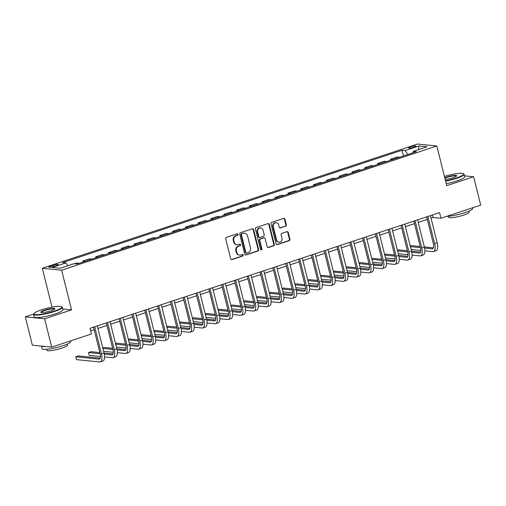 <?xml version="1.0" encoding="UTF-8"?>
<svg xmlns="http://www.w3.org/2000/svg" width="506" height="506" viewBox="0 0 506 506"><rect width="100%" height="100%" fill="white"/><g stroke="black" fill="none" stroke-linecap="round" stroke-linejoin="round"><path stroke-width="0.76" d="M238.029 234.354A0.816 0.727 95.7 0 0 237.131 233.804L226.435 237.346A1.164 1.044 95.7 0 0 225.708 238.794L230.704 258.825A1.164 1.044 95.7 0 0 231.988 259.603L242.678 256.068A0.816 0.727 95.7 0 0 242.564 254.474A0.816 0.727 95.7 0 0 242.292 254.505L240.907 254.967A3.719 3.333 95.7 0 1 239.648 255.106A3.719 3.333 95.7 0 1 236.795 252.469L236.384 250.799A3.719 3.333 95.7 0 1 238.712 246.175L240.097 245.714A0.816 0.727 95.7 0 0 239.983 244.126A0.816 0.727 95.7 0 0 239.711 244.158L238.326 244.613A3.719 3.333 95.7 0 1 237.067 244.759A3.719 3.333 95.7 0 1 234.215 242.121L233.804 240.451A3.719 3.333 95.7 0 1 236.131 235.821L237.516 235.366A0.816 0.727 95.7 0 0 238.029 234.354M237.067 244.759L236.542 244.702A3.719 3.333 95.7 0 1 233.696 242.064L233.279 240.401A3.719 3.333 95.7 0 1 235.613 235.771L236.991 235.309A0.816 0.727 95.7 0 0 237.137 233.804M231.337 259.584A1.164 1.044 95.7 0 0 231.463 259.553L242.153 256.011A0.816 0.727 95.7 0 0 242.298 254.505M239.648 255.106L239.123 255.056A3.719 3.333 95.7 0 1 236.277 252.418L235.859 250.748A3.719 3.333 95.7 0 1 238.193 246.118L239.572 245.663A0.816 0.727 95.7 0 0 239.717 244.151M410.606 146.892A3.789 0.626 -14 0 0 408.601 147.98A3.789 0.626 -14 0 0 413.952 147.227A3.789 0.626 -14 0 0 415.957 146.145A3.789 0.626 -14 0 0 410.606 146.892M285.599 226.252A1.164 1.044 95.7 0 0 286.326 224.809L284.922 219.187A1.164 1.044 95.7 0 0 283.638 218.409L271.766 222.336A1.164 1.044 95.7 0 0 271.039 223.785L276.036 243.816A1.164 1.044 95.7 0 0 277.32 244.6L289.192 240.666A1.164 1.044 95.7 0 0 289.919 239.218L288.224 232.431A1.164 1.044 95.7 0 0 286.94 231.653L281.861 233.336A1.164 1.044 95.7 0 0 281.134 234.778L281.969 238.149A3.112 2.789 95.7 0 1 278.97 242.134A3.112 2.789 95.7 0 1 276.586 239.926L273.297 226.739A3.112 2.789 95.7 0 1 276.301 222.754A3.112 2.789 95.7 0 1 278.686 224.961L279.23 227.156A1.164 1.044 95.7 0 0 280.514 227.934L285.074 226.201A1.164 1.044 95.7 0 0 285.801 224.753L284.404 219.136A1.164 1.044 95.7 0 0 283.771 218.377M446.722 185.67L473.635 176.758L480.7 205.107L440.979 218.257L439.562 212.59L90.005 328.318L91.415 333.985L51.694 347.141L44.623 318.793L71.536 309.881L61.637 270.198L436.83 145.987L446.722 185.67M253.632 229.547A1.164 1.044 95.7 0 0 252.349 228.769L240.476 232.697A1.164 1.044 95.7 0 0 239.743 234.145L244.74 254.176A1.164 1.044 95.7 0 0 246.024 254.961L257.896 251.027A1.164 1.044 95.7 0 0 258.623 249.578L253.632 229.547L253.108 229.496A1.164 1.044 95.7 0 0 252.475 228.737M256.118 227.517L267.997 223.589A1.164 1.044 95.7 0 1 269.274 224.367L274.271 244.398A1.164 1.044 95.7 0 1 273.544 245.846L268.465 247.529A1.164 1.044 95.7 0 1 267.181 246.751L265.15 238.623A1.164 1.044 95.7 0 0 263.866 237.845L260.495 238.958A1.164 1.044 95.7 0 0 259.768 240.407L261.88 248.863A0.816 0.727 95.7 0 1 260.47 249.331L255.391 228.965A1.164 1.044 95.7 0 1 256.118 227.517M53.984 266.377L56.242 265.631A3.675 0.607 -14 0 0 58.184 264.581A3.675 0.607 -14 0 0 53.003 265.308L50.745 266.055A3.675 0.607 -14 0 0 48.804 267.105A3.675 0.607 -14 0 0 53.984 266.377M61.637 270.198L42.314 268.262L417.507 144.046L436.83 145.987M403.472 155.956L402.042 150.238L62.738 262.57L65.894 262.886L52.055 267.465L60.1 268.275L73.939 263.696L77.095 264.012L416.406 151.673L413.25 151.357L412.921 152.831M402.042 150.238L405.205 150.554L419.044 145.968L427.089 146.778L413.25 151.357M33.586 314.112L25.3 316.851L44.623 318.793M25.3 316.851L32.365 345.2L51.694 347.141M473.635 176.758L464.54 175.848M52.01 307.142L42.314 268.262M431.042 218.168L433.142 217.472L440.979 218.257M90.637 330.867L94.148 329.703M97.886 328.464L106.962 325.459M110.7 324.226L119.777 321.221M123.515 319.982L132.585 316.977M136.329 315.738L145.399 312.733M149.137 311.5L158.214 308.496M161.952 307.256L171.028 304.251M174.766 303.012L183.842 300.007M187.581 298.768L196.657 295.763M200.395 294.53L209.471 291.526M213.209 290.286L222.286 287.281M226.024 286.042L235.1 283.037M238.838 281.804L247.915 278.8M251.653 277.56L260.729 274.556M264.467 273.316L273.537 270.312M277.282 269.072L286.352 266.067M290.09 264.834L299.166 261.83M302.904 260.59L311.981 257.586M315.719 256.346L324.795 253.342M328.533 252.108L337.61 249.104M341.348 247.864L350.424 244.86M354.162 243.62L363.238 240.616M366.976 239.382L376.053 236.372M379.791 235.138L388.867 232.134M392.605 230.894L401.675 227.89M405.42 226.65L414.49 223.646M418.228 222.412L427.304 219.408M432.51 214.923L433.142 217.472M65.894 262.886L67.817 265.72M79.145 263.329L76.735 263.088L74.686 263.765M83.123 262.013L82.889 261.052L85.299 261.298M91.959 259.091L89.549 258.851L82.889 261.052M95.938 257.769L95.704 256.814L98.113 257.054M104.774 254.847L102.364 254.607L95.704 256.814M108.752 253.531L108.512 252.57L110.928 252.81M117.588 250.603L115.178 250.362L108.512 252.57M121.566 249.287L121.326 248.326L123.742 248.566M130.403 246.365L127.993 246.118L121.326 248.326M134.381 245.043L134.141 244.082L136.55 244.328M143.217 242.121L140.807 241.881L134.141 244.082M147.195 240.805L146.955 239.844L149.365 240.084M156.031 237.877L153.622 237.637L146.955 239.844M160.01 236.561L159.769 235.6L162.179 235.84M168.846 233.633L166.43 233.392L159.769 235.6M172.824 232.317L172.584 231.356L174.994 231.603M181.66 229.395L179.244 229.155L172.584 231.356M185.639 228.079L185.398 227.118L187.808 227.358M194.475 225.151L192.059 224.911L185.398 227.118M198.453 223.835L198.213 222.874L200.623 223.114M207.283 220.907L204.873 220.667L198.213 222.874M211.268 219.591L211.027 218.63L213.437 218.87M220.097 216.669L217.688 216.423L211.027 218.63M224.076 215.347L223.842 214.386L226.252 214.633M232.912 212.425L230.502 212.185L223.842 214.386M236.89 211.11L236.65 210.148L239.066 210.388M245.726 208.181L243.316 207.941L236.65 210.148M249.705 206.865L249.464 205.904L251.88 206.144M258.541 203.943L256.131 203.697L249.464 205.904M262.519 202.621L262.279 201.66L264.695 201.907M271.355 199.699L268.945 199.459L262.279 201.66M275.334 198.384L275.093 197.422L277.503 197.663M284.17 195.455L281.76 195.215L275.093 197.422M288.148 194.14L287.908 193.178L290.317 193.418M296.984 191.211L294.574 190.971L287.908 193.178M300.962 189.895L300.722 188.934L303.132 189.174M309.798 186.973L307.382 186.727L300.722 188.934M313.777 185.651L313.537 184.696L315.946 184.937M322.613 182.729L320.197 182.489L313.537 184.696M326.591 181.414L326.351 180.452L328.761 180.693M335.421 178.485L333.011 178.245L326.351 180.452M339.406 177.17L339.165 176.208L341.575 176.449M348.236 174.247L345.826 174.001L339.165 176.208M352.214 172.925L351.98 171.964L354.39 172.211M361.05 170.003L358.64 169.763L351.98 171.964M365.028 168.688L364.788 167.726L367.204 167.967M373.864 165.759L371.455 165.519L364.788 167.726M377.843 164.444L377.602 163.482L380.019 163.723M386.679 161.515L384.269 161.275L377.602 163.482M390.657 160.2L390.417 159.238L392.833 159.479M399.493 157.277L397.083 157.031L390.417 159.238M407.88 154.501L405.205 150.554M419.044 145.968L418.519 149.612M71.536 309.881L62.731 309.002M245.372 254.935A1.164 1.044 95.7 0 0 245.499 254.904L257.377 250.976A1.164 1.044 95.7 0 0 258.104 249.528L253.108 229.496M241.969 233.892A0.816 0.727 95.7 0 0 241.457 234.904L245.84 252.488A0.816 0.727 95.7 0 0 246.745 253.032L248.199 252.551A3.719 3.333 95.7 0 0 250.533 247.921L247.535 235.904A3.719 3.333 95.7 0 0 244.689 233.266A3.719 3.333 95.7 0 0 243.43 233.405L241.444 233.835A0.816 0.727 95.7 0 0 240.938 234.847L241.457 234.904M246.466 253.063L245.941 253.013A0.816 0.727 95.7 0 1 245.321 252.437L240.938 234.847M244.689 233.266L244.164 233.215A3.719 3.333 95.7 0 0 242.905 233.355L243.43 233.405M241.444 233.835L242.905 233.355M267.813 247.51A1.164 1.044 95.7 0 0 267.94 247.478L273.019 245.796A1.164 1.044 95.7 0 0 273.752 244.347L268.756 224.316A1.164 1.044 95.7 0 0 268.123 223.557M264.265 237.801L263.74 237.75A1.164 1.044 95.7 0 0 263.348 237.795L259.976 238.908A1.164 1.044 95.7 0 0 259.249 240.356L261.355 248.813L261.88 248.863M260.837 249.831A0.816 0.727 95.7 0 0 261.355 248.813M263.05 230.192A3.112 2.789 95.7 0 0 260.672 227.991A3.112 2.789 95.7 0 0 257.668 231.976L258.825 236.625A1.164 1.044 95.7 0 0 260.109 237.403L263.481 236.289A1.164 1.044 95.7 0 0 264.208 234.841L263.05 230.192M260.672 227.991L260.147 227.94A3.112 2.789 95.7 0 0 257.143 231.925L257.668 231.976M259.717 237.447L259.192 237.396A1.164 1.044 95.7 0 1 258.3 236.568L257.143 231.925M279.862 227.915A1.164 1.044 95.7 0 0 279.995 227.883L285.074 226.201M276.301 222.754L275.783 222.703A3.112 2.789 95.7 0 0 272.778 226.688L273.297 226.739M278.97 242.134L278.445 242.083A3.112 2.789 95.7 0 1 276.067 239.876L272.778 226.688M276.668 244.581A1.164 1.044 95.7 0 0 276.795 244.543L288.667 240.616A1.164 1.044 95.7 0 0 289.394 239.167L287.705 232.38A1.164 1.044 95.7 0 0 287.073 231.621M100.22 358.14L78.278 355.939L75.717 356.787L76.425 359.627L99.638 361.954A8.887 3.656 -108.3 0 0 100.314 361.885A8.887 3.656 -108.3 0 0 101.44 353.839L94.685 326.768M100.314 361.885L102.876 361.037A8.887 3.656 -108.3 0 0 104.002 352.992L97.247 325.921M93.509 327.154L100.131 353.713A5.927 2.435 71.7 0 1 99.385 359.07A5.927 2.435 71.7 0 1 98.936 359.121L75.717 356.787M104.54 356.913L112.452 357.71A8.887 3.656 -108.3 0 0 113.129 357.641A8.887 3.656 -108.3 0 0 114.248 349.602L107.5 322.524M113.129 357.641L115.691 356.793A8.887 3.656 -108.3 0 0 116.816 348.748L110.061 321.677M106.323 322.917L112.946 349.469A5.927 2.435 71.7 0 1 112.193 354.832A5.927 2.435 71.7 0 1 111.75 354.877L104.249 354.124M113.034 353.896L104.002 352.992L101.44 353.839M99.846 352.574L91.093 351.702L88.531 352.549L89.239 355.383L100.492 356.509M100.131 353.713L88.531 352.549M117.348 352.676L125.267 353.466A8.887 3.656 -108.3 0 0 125.943 353.397A8.887 3.656 -108.3 0 0 127.063 345.358L120.314 318.28M125.943 353.397L128.505 352.549A8.887 3.656 -108.3 0 0 129.631 344.51L122.876 317.433M119.138 318.672L125.76 345.225A5.927 2.435 71.7 0 1 125.007 350.588A5.927 2.435 71.7 0 1 124.558 350.633L117.063 349.88M125.849 349.659L116.816 348.754L114.248 349.602M112.661 348.337L103.907 347.458L102.718 347.85M112.946 349.469L102.87 348.457M103.578 351.29L113.3 352.271M130.162 348.432L138.081 349.229A8.887 3.656 -108.3 0 0 138.752 349.159A8.887 3.656 -108.3 0 0 139.877 341.114L133.129 314.043M138.752 349.159L141.319 348.311A8.887 3.656 -108.3 0 0 142.439 340.266L135.69 313.189M131.952 314.428L138.574 340.981A5.927 2.435 71.7 0 1 137.822 346.344A5.927 2.435 71.7 0 1 137.373 346.389L129.878 345.642M138.657 345.415L129.631 344.51L127.063 345.358M125.475 344.093L116.722 343.213L115.532 343.606M125.76 345.225L115.684 344.219M116.393 347.053L126.114 348.027M142.977 344.188L150.896 344.984A8.887 3.656 -108.3 0 0 151.566 344.915A8.887 3.656 -108.3 0 0 152.692 336.87L145.943 309.798M151.566 344.915L154.134 344.067A8.887 3.656 -108.3 0 0 155.253 336.022L148.505 308.951M144.767 310.184L151.389 336.743A5.927 2.435 71.7 0 1 150.636 342.1A5.927 2.435 71.7 0 1 150.187 342.151L142.692 341.398M151.471 341.17L142.439 340.266L139.877 341.114M138.29 339.849L129.536 338.969L128.347 339.368M138.574 340.987L128.499 339.975M129.207 342.809L138.929 343.783M41.467 309.855A14.453 2.378 -14 0 0 33.915 313.556A14.453 2.378 -14 0 0 39.765 314.447A14.453 2.378 -14 0 0 54.212 311.133A14.453 2.378 -14 0 0 61.568 306.661A14.453 2.378 -14 0 0 41.467 309.855M61.568 306.661L61.991 306.902A14.807 2.435 166 0 1 62.295 307.25A14.807 2.435 166 0 1 54.452 311.487A14.807 2.435 166 0 1 33.554 314.416A14.807 2.435 166 0 1 33.655 313.967L33.915 313.556M44.654 310.172A7.229 1.189 166 0 1 51.878 308.515A7.229 1.189 166 0 1 54.8 308.957A7.229 1.189 166 0 1 51.024 310.81A7.229 1.189 166 0 1 40.973 312.411A7.229 1.189 166 0 1 44.654 310.172M54.591 309.185A6.869 1.132 -14 0 0 54.591 309.172A6.869 1.132 -14 0 0 44.895 310.526A6.869 1.132 -14 0 0 41.258 312.493A6.869 1.132 -14 0 0 41.264 312.512M70.669 340.854L70.827 341.493A14.807 2.435 166 0 1 62.991 345.731A14.807 2.435 166 0 1 42.093 348.659L41.46 346.11M45.281 346.496A14.807 2.435 166 0 1 41.625 346.129M67.216 344.137L67.456 345.105A10.664 1.752 166 0 1 61.814 348.153A10.664 1.752 166 0 1 46.767 350.26L46.527 349.292M62.295 307.25L62.915 309.742A14.807 2.435 166 0 1 55.072 313.979A14.807 2.435 166 0 1 34.174 316.908L33.554 314.416M445.508 180.8A14.453 2.378 -14 0 0 456.051 178.093A14.453 2.378 -14 0 0 463.414 173.621A14.453 2.378 -14 0 0 444.426 176.455M463.414 173.621L463.838 173.868A14.807 2.435 166 0 1 464.135 174.209A14.807 2.435 166 0 1 456.292 178.447A14.807 2.435 166 0 1 445.609 181.205M444.755 177.777A7.229 1.189 166 0 1 446.494 177.138A7.229 1.189 166 0 1 453.718 175.474A7.229 1.189 166 0 1 456.64 175.924A7.229 1.189 166 0 1 452.864 177.777A7.229 1.189 166 0 1 445.179 179.485M456.437 176.151A6.869 1.132 -14 0 0 456.431 176.132A6.869 1.132 -14 0 0 446.735 177.492A6.869 1.132 -14 0 0 444.856 178.194M472.515 207.821L472.674 208.453A14.807 2.435 166 0 1 464.831 212.691A14.807 2.435 166 0 1 446.804 216.328M469.056 211.097L469.296 212.065A10.664 1.752 166 0 1 463.654 215.12A10.664 1.752 166 0 1 448.607 217.226L448.367 216.258M464.135 174.209L464.755 176.708A14.807 2.435 166 0 1 456.918 180.946A14.807 2.435 166 0 1 446.229 183.697M155.791 339.95L163.71 340.74A8.887 3.656 -108.3 0 0 164.38 340.671A8.887 3.656 -108.3 0 0 165.506 332.632L158.757 305.554M164.38 340.671L166.942 339.823A8.887 3.656 -108.3 0 0 168.068 331.784L161.319 304.707M157.581 305.947L164.203 332.499A5.927 2.435 71.7 0 1 163.451 337.863A5.927 2.435 71.7 0 1 163.002 337.907L155.506 337.154M164.286 336.933L155.253 336.022L152.692 336.87M151.104 335.611L142.35 334.732L141.161 335.124M151.389 336.743L141.313 335.731M142.015 338.565L151.743 339.539M168.606 335.706L176.524 336.496A8.887 3.656 -108.3 0 0 177.195 336.433A8.887 3.656 -108.3 0 0 178.321 328.388L171.572 301.317M177.195 336.433L179.756 335.579A8.887 3.656 -108.3 0 0 180.882 327.54L174.134 300.463M170.395 301.702L177.018 328.255A5.927 2.435 71.7 0 1 176.265 333.618A5.927 2.435 71.7 0 1 175.816 333.663L168.315 332.91M177.1 332.689L168.068 331.784L165.506 332.632M163.919 331.367L155.165 330.488L153.976 330.88M164.203 332.499L154.128 331.487M154.83 334.327L164.558 335.301M181.42 331.462L189.339 332.259A8.887 3.656 -108.3 0 0 190.009 332.189A8.887 3.656 -108.3 0 0 191.135 324.144L184.386 297.073M190.009 332.189L192.571 331.341A8.887 3.656 -108.3 0 0 193.697 323.296L186.948 296.225M183.21 297.458L189.826 324.017A5.927 2.435 71.7 0 1 189.08 329.374A5.927 2.435 71.7 0 1 188.63 329.425L181.129 328.672M189.914 328.445L180.882 327.54L178.321 328.388M176.733 327.123L167.979 326.243L166.79 326.642M177.018 328.255L166.936 327.249M167.644 330.083L177.372 331.057M194.234 327.224L202.153 328.014A8.887 3.656 -108.3 0 0 202.824 327.945A8.887 3.656 -108.3 0 0 203.95 319.906L197.201 292.829M202.824 327.945L205.385 327.097A8.887 3.656 -108.3 0 0 206.511 319.052L199.762 291.981M196.024 293.221L202.64 319.773A5.927 2.435 71.7 0 1 201.894 325.137A5.927 2.435 71.7 0 1 201.445 325.181L193.943 324.428M202.729 324.201L193.697 323.296L191.135 324.144M189.548 322.879L180.794 322.006L179.598 322.398M189.826 324.017L179.75 323.005M180.459 325.839L190.186 326.813M207.049 322.98L214.968 323.77A8.887 3.656 -108.3 0 0 215.638 323.701A8.887 3.656 -108.3 0 0 216.764 315.662L210.009 288.584M215.638 323.701L218.2 322.853A8.887 3.656 -108.3 0 0 219.326 314.814L212.577 287.737M208.833 288.977L215.455 315.529A5.927 2.435 71.7 0 1 214.708 320.893A5.927 2.435 71.7 0 1 214.259 320.937L206.758 320.184M215.543 319.963L206.511 319.058L203.95 319.906M202.362 318.641L193.602 317.762L192.413 318.154M202.64 319.773L192.565 318.761M193.273 321.595L203.001 322.575M219.863 318.736L227.776 319.533A8.887 3.656 -108.3 0 0 228.453 319.463A8.887 3.656 -108.3 0 0 229.579 311.418L222.823 284.347M228.453 319.463L231.014 318.616A8.887 3.656 -108.3 0 0 232.14 310.57L225.385 283.499M221.647 284.733L228.269 311.291A5.927 2.435 71.7 0 1 227.523 316.648A5.927 2.435 71.7 0 1 227.074 316.693L219.572 315.946M228.358 315.719L219.326 314.814L216.764 315.662M215.176 314.397L206.416 313.518L205.227 313.916M215.455 315.529L205.379 314.523M206.087 317.357L215.815 318.331M232.678 314.492L240.59 315.289A8.887 3.656 -108.3 0 0 241.267 315.219A8.887 3.656 -108.3 0 0 242.387 307.18L235.638 280.103M241.267 315.219L243.829 314.371A8.887 3.656 -108.3 0 0 244.955 306.326L238.2 279.255M234.461 280.495L241.084 307.047A5.927 2.435 71.7 0 1 240.331 312.404A5.927 2.435 71.7 0 1 239.888 312.455L232.387 311.702M241.172 311.475L232.14 310.57L229.579 311.418M227.985 310.153L219.231 309.28L218.042 309.672M228.269 311.291L218.194 310.279M218.902 313.113L228.63 314.087M245.492 310.254L253.405 311.045A8.887 3.656 -108.3 0 0 254.082 310.975A8.887 3.656 -108.3 0 0 255.201 302.936L248.452 275.859M254.082 310.975L256.643 310.127A8.887 3.656 -108.3 0 0 257.769 302.088L251.014 275.011M247.276 276.251L253.898 302.803A5.927 2.435 71.7 0 1 253.145 308.167A5.927 2.435 71.7 0 1 252.703 308.211L245.201 307.458M253.987 307.237L244.955 306.326L242.387 307.18M240.799 305.915L232.045 305.036L230.856 305.428M241.084 307.047L231.008 306.035M231.716 308.869L241.438 309.843M258.3 306.01L266.219 306.8A8.887 3.656 -108.3 0 0 266.89 306.737A8.887 3.656 -108.3 0 0 268.016 298.692L261.267 271.621M266.89 306.737L269.458 305.883A8.887 3.656 -108.3 0 0 270.577 297.844L263.828 270.767M260.09 272.007L266.713 298.559A5.927 2.435 71.7 0 1 265.96 303.923A5.927 2.435 71.7 0 1 265.511 303.967L258.016 303.214M266.795 302.993L257.769 302.088L255.201 302.936M253.614 301.671L244.86 300.792L243.671 301.184M253.898 302.803L243.822 301.791M244.531 304.631L254.252 305.605M271.115 301.766L279.034 302.563A8.887 3.656 -108.3 0 0 279.704 302.493A8.887 3.656 -108.3 0 0 280.83 294.448L274.081 267.377M279.704 302.493L282.272 301.646A8.887 3.656 -108.3 0 0 283.392 293.6L276.643 266.529M272.905 267.763L279.527 294.321A5.927 2.435 71.7 0 1 278.774 299.678A5.927 2.435 71.7 0 1 278.325 299.729L270.83 298.976M279.609 298.749L270.577 297.844L268.016 298.692M266.428 297.427L257.674 296.548L256.485 296.946M266.713 298.559L256.637 297.553M257.345 300.387L267.067 301.361M283.929 297.528L291.848 298.319A8.887 3.656 -108.3 0 0 292.519 298.249A8.887 3.656 -108.3 0 0 293.644 290.21L286.896 263.133M292.519 298.249L295.08 297.401A8.887 3.656 -108.3 0 0 296.206 289.362L289.457 262.285M285.719 263.525L292.341 290.077A5.927 2.435 71.7 0 1 291.589 295.441A5.927 2.435 71.7 0 1 291.14 295.485L283.645 294.732M292.424 294.505L283.392 293.6L280.83 294.448M279.242 293.183L270.489 292.31L269.3 292.702M279.527 294.321L269.451 293.309M270.153 296.143L279.881 297.117M296.744 293.284L304.663 294.075A8.887 3.656 -108.3 0 0 305.333 294.005A8.887 3.656 -108.3 0 0 306.459 285.966L299.71 258.889M305.333 294.005L307.895 293.157A8.887 3.656 -108.3 0 0 309.021 285.118L302.272 258.041M298.534 259.281L305.156 285.833A5.927 2.435 71.7 0 1 304.403 291.197A5.927 2.435 71.7 0 1 303.954 291.241L296.453 290.488M305.238 290.267L296.206 289.362L293.644 290.21M292.057 288.945L283.303 288.066L282.114 288.458M292.341 290.077L282.266 289.065M282.968 291.899L292.696 292.879M309.558 289.04L317.477 289.837A8.887 3.656 -108.3 0 0 318.147 289.767A8.887 3.656 -108.3 0 0 319.273 281.722L312.525 254.651M318.147 289.767L320.709 288.92A8.887 3.656 -108.3 0 0 321.835 280.874L315.086 253.803M311.348 255.037L317.964 281.595A5.927 2.435 71.7 0 1 317.218 286.953A5.927 2.435 71.7 0 1 316.769 286.997L309.267 286.251M318.053 286.023L309.021 285.118L306.459 285.966M304.871 284.701L296.118 283.822L294.928 284.22M305.156 285.833L295.08 284.827M295.782 287.661L305.51 288.635M322.373 284.796L330.291 285.593A8.887 3.656 -108.3 0 0 330.962 285.523A8.887 3.656 -108.3 0 0 332.088 277.484L325.339 250.407M330.962 285.523L333.524 284.676A8.887 3.656 -108.3 0 0 334.649 276.63L327.901 249.559M324.163 250.799L330.779 277.351A5.927 2.435 71.7 0 1 330.032 282.715A5.927 2.435 71.7 0 1 329.583 282.759L322.082 282.006M330.867 281.779L321.835 280.874L319.273 281.722M317.686 280.457L308.932 279.584L307.737 279.976M317.964 281.595L307.888 280.583M308.597 283.417L318.325 284.391M335.187 280.558L343.106 281.349A8.887 3.656 -108.3 0 0 343.776 281.279A8.887 3.656 -108.3 0 0 344.902 273.24L338.147 246.163M343.776 281.279L346.338 280.432A8.887 3.656 -108.3 0 0 347.464 272.392L340.715 245.315M336.977 246.555L343.593 273.107A5.927 2.435 71.7 0 1 342.847 278.471A5.927 2.435 71.7 0 1 342.398 278.515L334.896 277.762M343.682 277.541L334.649 276.63L332.088 277.484M330.5 276.219L321.746 275.34L320.551 275.732M330.779 277.351L320.703 276.339M321.411 279.173L331.139 280.153M348.002 276.314L355.92 277.111A8.887 3.656 -108.3 0 0 356.591 277.041A8.887 3.656 -108.3 0 0 357.717 268.996L350.962 241.925M356.591 277.041L359.152 276.187A8.887 3.656 -108.3 0 0 360.278 268.148L353.53 241.071M349.785 242.311L356.407 268.863A5.927 2.435 71.7 0 1 355.661 274.227A5.927 2.435 71.7 0 1 355.212 274.271L347.711 273.518M356.496 273.297L347.464 272.392L344.902 273.24M343.315 271.975L334.555 271.096L333.365 271.488M343.593 273.107L333.517 272.095M334.226 274.935L343.953 275.909M360.816 272.07L368.729 272.867A8.887 3.656 -108.3 0 0 369.405 272.797A8.887 3.656 -108.3 0 0 370.531 264.752L363.776 237.681M369.405 272.797L371.967 271.95A8.887 3.656 -108.3 0 0 373.093 263.904L366.338 236.833M362.6 238.067L369.222 264.625A5.927 2.435 71.7 0 1 368.476 269.983A5.927 2.435 71.7 0 1 368.026 270.033L360.525 269.281M369.31 269.053L360.278 268.148L357.717 268.996M356.123 267.731L347.369 266.852L346.18 267.25M356.407 268.863L346.332 267.857M347.04 270.691L356.768 271.665M373.63 267.832L381.543 268.623A8.887 3.656 -108.3 0 0 382.22 268.553A8.887 3.656 -108.3 0 0 383.339 260.514L376.59 233.437M382.22 268.553L384.781 267.706A8.887 3.656 -108.3 0 0 385.907 259.667L379.152 232.589M375.414 233.829L382.036 260.381A5.927 2.435 71.7 0 1 381.284 265.745A5.927 2.435 71.7 0 1 380.841 265.789L373.339 265.036M382.125 264.815L373.093 263.904L370.531 264.752M368.937 263.493L360.183 262.614L358.994 263.006M369.222 264.625L359.146 263.613M359.855 266.447L369.582 267.421M386.439 263.588L394.357 264.379A8.887 3.656 -108.3 0 0 395.034 264.315A8.887 3.656 -108.3 0 0 396.154 256.27L389.405 229.193M395.034 264.315L397.596 263.462A8.887 3.656 -108.3 0 0 398.722 255.422L391.967 228.345M388.228 229.585L394.851 256.137A5.927 2.435 71.7 0 1 394.098 261.501A5.927 2.435 71.7 0 1 393.649 261.545L386.154 260.792M394.939 260.571L385.907 259.667L383.339 260.514M381.752 259.249L372.998 258.37L371.809 258.762M382.036 260.381L371.961 259.369M372.669 262.203L382.391 263.183M399.253 259.344L407.172 260.141A8.887 3.656 -108.3 0 0 407.842 260.071A8.887 3.656 -108.3 0 0 408.968 252.026L402.219 224.955M407.842 260.071L410.41 259.224A8.887 3.656 -108.3 0 0 411.53 251.178L404.781 224.107M401.043 225.341L407.665 251.899A5.927 2.435 71.7 0 1 406.913 257.257A5.927 2.435 71.7 0 1 406.463 257.307L398.968 256.555M407.747 256.327L398.722 255.422L396.154 256.27M394.566 255.005L385.812 254.126L384.623 254.524M394.851 256.137L384.775 255.132M385.483 257.965L395.205 258.939M412.067 255.1L419.986 255.897A8.887 3.656 -108.3 0 0 420.657 255.827A8.887 3.656 -108.3 0 0 421.783 247.788L415.034 220.711M420.657 255.827L423.225 254.98A8.887 3.656 -108.3 0 0 424.344 246.934L417.595 219.863M413.857 221.103L420.48 247.655A5.927 2.435 71.7 0 1 419.727 253.019A5.927 2.435 71.7 0 1 419.278 253.063L411.783 252.311M420.562 252.083L411.53 251.178L408.968 252.026M407.381 250.761L398.627 249.888L397.438 250.28M407.665 251.899L397.589 250.887M398.292 253.721L408.019 254.695M424.882 250.862L432.801 251.653A8.887 3.656 -108.3 0 0 433.471 251.583A8.887 3.656 -108.3 0 0 434.597 243.544L427.848 216.467M433.471 251.583L436.033 250.736A8.887 3.656 -108.3 0 0 437.159 242.697L430.41 215.619M426.672 216.859L433.294 243.411A5.927 2.435 71.7 0 1 432.541 248.775A5.927 2.435 71.7 0 1 432.092 248.819L424.591 248.066M433.376 247.845L424.344 246.934L421.783 247.788M420.195 246.523L411.441 245.644L410.252 246.036M420.48 247.655L410.404 246.643M411.106 249.477L420.834 250.457M51.011 267.117L50.745 266.055M53.32 266.586L53.003 265.308M235.613 235.771L236.131 235.821M233.279 240.401L233.804 240.451M233.696 242.064L234.215 242.121M239.572 245.663L240.097 245.714M238.193 246.118L238.712 246.175M235.859 250.748L236.384 250.799M236.277 252.418L236.795 252.469M242.153 256.011L242.678 256.068M231.463 259.553L231.988 259.603M236.991 235.309L237.516 235.366M258.104 249.528L258.623 249.578M257.377 250.976L257.896 251.027M245.499 254.904L246.024 254.961M245.321 252.437L245.84 252.488M268.756 224.316L269.274 224.367M273.752 244.347L274.271 244.398M273.019 245.796L273.544 245.846M267.94 247.478L268.465 247.529M263.348 237.795L263.866 237.845M259.976 238.908L260.495 238.958M259.249 240.356L259.768 240.407M258.3 236.568L258.825 236.625M279.995 227.883L280.514 227.934M276.067 239.876L276.586 239.926M287.705 232.38L288.224 232.431M289.394 239.167L289.919 239.218M288.667 240.616L289.192 240.666M276.795 244.543L277.32 244.6M284.404 219.136L284.922 219.187M285.801 224.753L286.326 224.809M98.936 359.121L99.771 358.843M111.75 354.877L112.585 354.598M124.558 350.633L125.399 350.354M137.373 346.389L138.208 346.117M150.187 342.151L151.022 341.873M163.002 337.907L163.836 337.628M175.816 333.663L176.651 333.391M188.63 329.425L189.465 329.147M201.445 325.181L202.28 324.903M214.259 320.937L215.094 320.659M227.074 316.693L227.909 316.421M239.888 312.455L240.723 312.177M252.703 308.211L253.538 307.933M265.511 303.967L266.346 303.695M278.325 299.729L279.16 299.451M291.14 295.485L291.975 295.207M303.954 291.241L304.789 290.963M316.769 286.997L317.604 286.725M329.583 282.759L330.418 282.481M342.398 278.515L343.232 278.237M355.212 274.271L356.047 273.999M368.026 270.033L368.861 269.755M380.841 265.789L381.676 265.511M393.649 261.545L394.49 261.267M406.463 257.307L407.298 257.029M419.278 253.063L420.113 252.785M434.597 243.544L437.159 242.697M432.092 248.819L432.927 248.541"/></g></svg>
